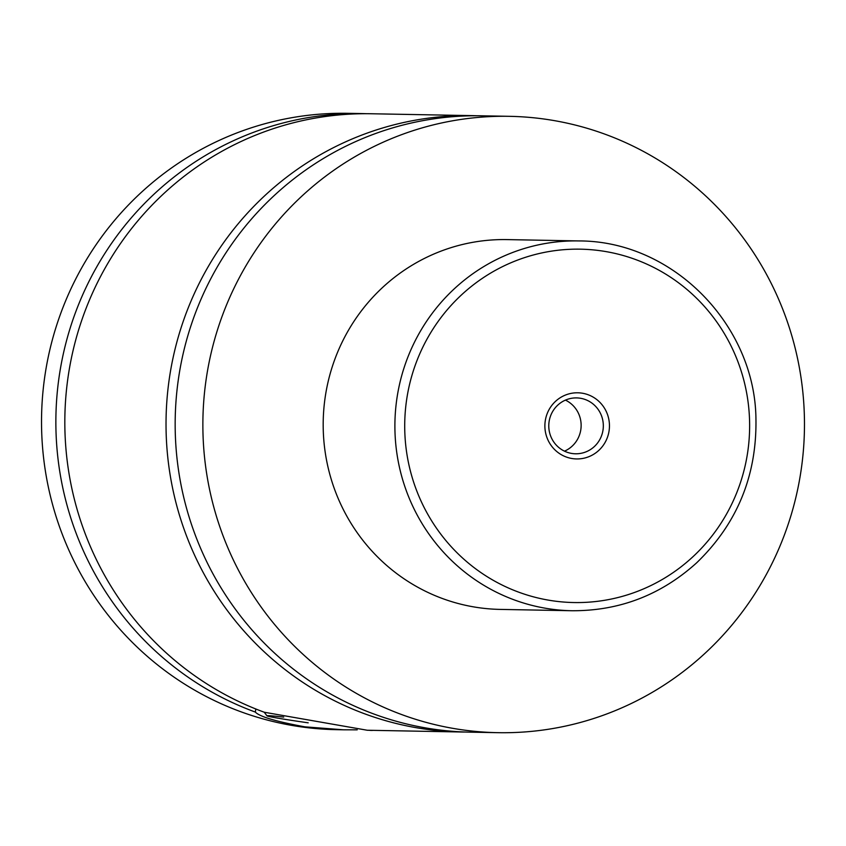 <?xml version="1.0" encoding="UTF-8"?>
<svg xmlns="http://www.w3.org/2000/svg" width="846" height="846" viewBox="0 0 846 846"><rect width="100%" height="100%" fill="white"/><g stroke="black" fill="none" stroke-linecap="round" stroke-linejoin="round"><path stroke-width="1.27" d="M497.945 732.678L470.249 732.16A308.23 300.806 -88.9 0 1 178.083 381.409A308.23 300.806 -88.9 0 1 481.702 115.807L509.398 116.325A308.23 300.806 -88.9 0 1 801.553 467.066A308.23 300.806 -88.9 0 1 497.945 732.678A308.23 300.806 -88.9 0 1 205.79 381.927A308.23 300.806 -88.9 0 1 509.398 116.325M465.681 732.033A308.23 300.806 -88.9 0 1 461.102 731.991A308.23 300.806 -88.9 0 1 166.08 418.231A308.23 300.806 -88.9 0 1 472.554 115.638A308.23 300.806 -88.9 0 1 477.133 115.765M283.727 717.07A53.425 1.396 -172.2 0 0 266.976 715.843A53.425 1.396 -172.2 0 0 308.187 722.822M368.56 730.267A53.425 1.396 -172.2 0 0 372.779 730.352M255.778 708.969L255.355 712.078C259.458 716.615 276.008 721.543 304.994 726.851L343.582 729.802L357.213 729.834M472.554 115.638L371.362 113.755A308.23 300.806 -88.9 0 0 69.753 366.635A308.23 300.806 -88.9 0 0 264.322 712.247L367.27 730.246L461.102 731.991M609.141 430.434A33.079 32.285 91.1 0 0 581.657 393.104A33.079 32.285 91.1 0 0 545.194 421.297A33.079 32.285 91.1 0 0 572.679 458.627A33.079 32.285 91.1 0 0 609.141 430.434M549.043 421.985A27.95 27.273 91.1 0 0 575.534 453.784A27.95 27.273 91.1 0 0 603.061 429.705A27.95 27.273 91.1 0 0 576.57 397.906A27.95 27.273 91.1 0 0 549.043 421.985M564.483 451.161A27.95 27.273 91.1 0 0 580.874 429.292A27.95 27.273 91.1 0 0 565.435 400.116M571.938 610.738L500.24 609.406A184.936 180.484 -88.9 0 1 324.938 398.952A184.936 180.484 -88.9 0 1 507.103 239.598L578.812 240.93A184.936 180.484 -88.9 0 0 396.647 400.285A184.936 180.484 -88.9 0 0 571.938 610.738C619.452 610.981 661.022 595.002 696.639 562.833C737.109 523.769 756.874 475.79 755.943 418.918C755.108 325.477 673.363 240.75 578.812 240.93M343.582 729.802L336.602 729.675A308.23 300.806 -88.9 0 1 44.447 378.934A308.23 300.806 -88.9 0 1 348.055 113.322L362.395 113.597A308.23 300.806 -88.9 0 1 366.878 113.713M255.355 712.078A308.23 300.806 -88.9 0 1 60.796 366.466A308.23 300.806 -88.9 0 1 362.395 113.597M747.959 450.273A176.719 172.457 91.1 0 0 601.146 250.839A176.719 172.457 91.1 0 0 406.387 401.459A176.719 172.457 91.1 0 0 553.199 600.882A176.719 172.457 91.1 0 0 747.959 450.273M266.976 715.843L264.216 712.205"/></g></svg>
